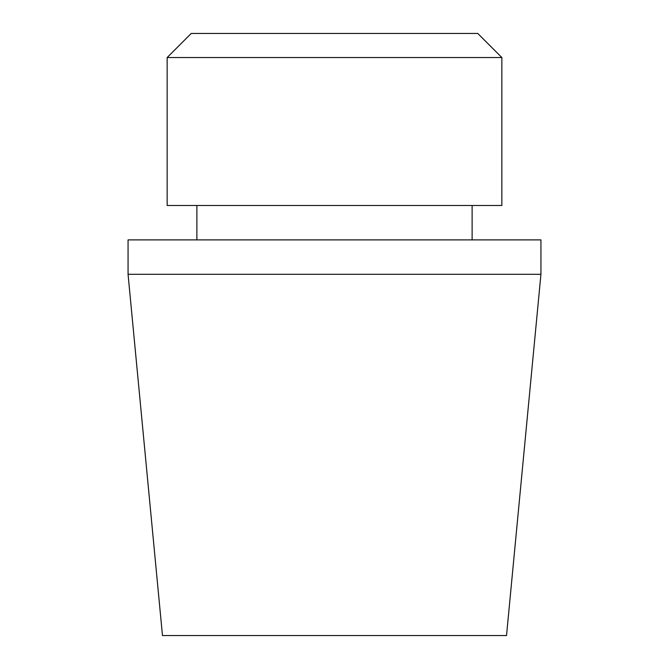 <?xml version="1.0" encoding="UTF-8"?>
<svg xmlns="http://www.w3.org/2000/svg" width="669" height="669" viewBox="0 0 669 669"><rect width="100%" height="100%" fill="white"/><g stroke="black" fill="none" stroke-linecap="round" stroke-linejoin="round"><path stroke-width="1" d="M334.5 33.45L477.766 33.45L501.85 57.534L167.15 57.534L191.234 33.45L334.5 33.45M167.15 57.534L167.15 205.475L501.85 205.475L501.85 57.534M472.122 239.887L472.122 205.475M196.878 239.887L196.878 205.475M540.937 274.29L128.063 274.29L128.063 239.887L540.937 239.887L540.937 274.29L128.063 274.29L162.475 635.55L506.525 635.55L540.937 274.29"/></g></svg>
